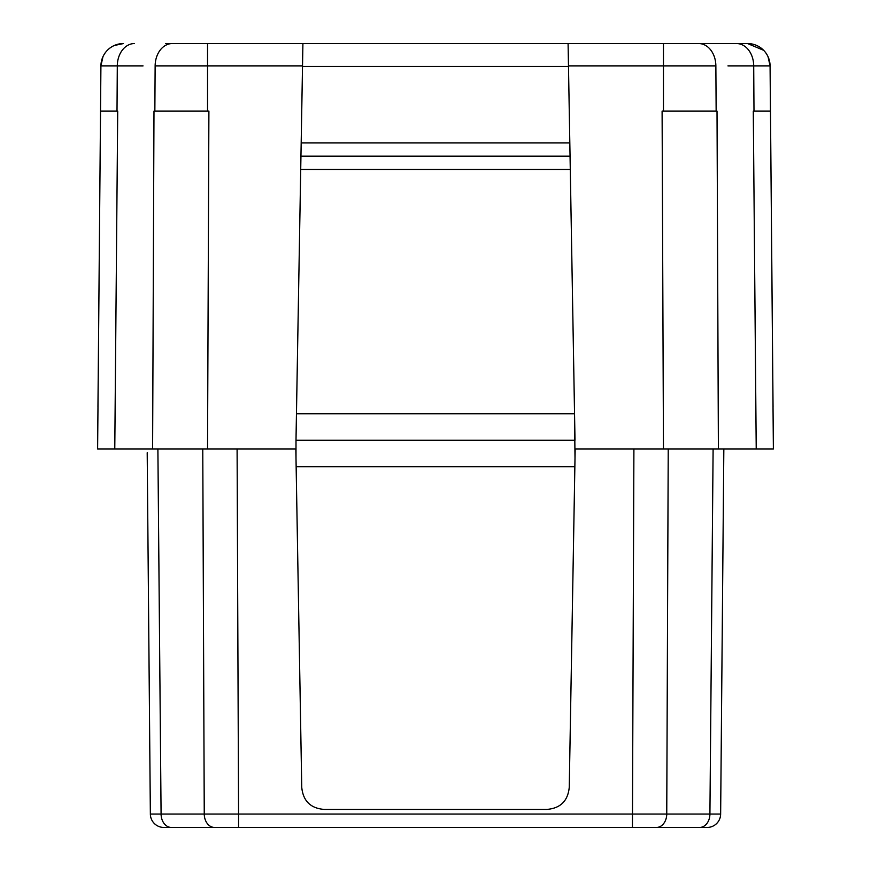 <?xml version="1.0" encoding="UTF-8"?>
<svg xmlns="http://www.w3.org/2000/svg" width="871" height="871" viewBox="0 0 871 871"><rect width="100%" height="100%" fill="white"/><g stroke="black" fill="none" stroke-linecap="round" stroke-linejoin="round"><path stroke-width="1.31" d="M165.555 43.55L747.558 43.55A22.526 22.526 0 0 1 770.084 65.88L768.037 56.68M178.707 111.129L174.2 111.129M692.293 111.129L686.936 111.129M773.1 416.142L773.383 449.011L756.224 449.011L753.284 111.129L770.465 111.129L770.073 65.88A22.526 22.526 0 0 0 747.558 43.55L763.638 50.3M736.55 43.55A22.526 17.159 90 0 1 753.709 65.88L753.992 111.129L770.476 111.129L773.045 406.888M756.224 449.011L575.165 449.011L569.253 787.297C567.925 800.961 560.423 808.342 546.738 809.431L324.262 809.431C310.577 808.342 303.075 800.961 301.747 787.297L295.835 449.011L97.617 449.011L100.524 111.129L117.008 111.129L117.302 65.88L143.062 65.88M107.721 49.941A22.526 22.526 0 0 1 114.232 45.521L123.442 43.55A22.526 22.526 0 0 0 100.916 65.88L100.524 111.129L117.716 111.129L114.776 449.011M718.39 449.011L717.018 111.129L663.462 111.129L716.169 111.129M152.61 449.011L153.982 111.129L208.898 111.129L207.538 449.011M154.831 111.129L207.538 111.129L207.538 65.88L302.531 65.88M210.238 827.45L699.62 827.45A13.511 10.3 -90 0 0 709.919 814.047L720.644 814.047A13.511 13.511 90 0 1 707.132 827.45A13.511 13.511 0 0 0 720.644 814.047A13.511 13.511 90 0 1 707.132 827.45L666.587 827.45L707.132 827.45A13.511 13.511 0 0 0 720.644 814.047L723.834 449.088M204.413 827.45L163.868 827.45A13.511 13.511 0 0 1 150.356 814.047L147.199 452.713M713.109 449.011L709.919 814.047L238.567 814.047L238.567 827.45L171.38 827.45A13.511 10.3 -90 0 1 161.081 814.047L150.356 814.047A13.511 13.511 0 0 0 163.868 827.45M633.903 449.011L632.433 827.45L660.762 827.45M107.634 50.028A22.526 22.526 0 0 0 107.579 50.083L107.362 50.3A22.526 22.526 0 0 0 102.963 56.68L100.916 65.88L117.291 65.88A22.526 17.159 90 0 1 134.45 43.55M97.9 416.142L97.617 449.011M97.955 406.888L100.535 111.129M97.813 425.745L97.694 439.496L97.813 425.745M97.661 443.23L97.628 444.515L97.661 443.23M773.383 449.011L770.476 111.129M773.187 425.745L773.306 439.496L773.187 425.745M773.339 443.23L773.372 444.515L773.339 443.23M568.088 43.55L574.544 413.747L296.456 413.747L295.998 440.214L302.912 43.55M295.998 458.026L295.998 440.214L575.002 440.214L574.544 413.747L575.002 458.026M570.048 156.181L300.952 156.181M656.451 827.45A13.511 10.3 -90 0 0 666.75 814.047L668.231 449.011M237.097 449.011L238.567 814.047L161.081 814.047L157.891 449.011M214.549 827.45A13.511 10.3 -90 0 1 204.25 814.047L202.769 449.011M727.938 65.88L770.084 65.88M716.147 111.129L715.864 65.88L568.469 65.88M663.462 43.55L663.462 111.129L662.102 111.129L663.462 449.011M296.151 466.682L574.849 466.682M302.52 66.468L568.48 66.468M570.276 169.464L300.724 169.464M569.819 142.898L301.181 142.898M154.853 111.129L155.136 65.88L207.538 65.88L207.538 43.55M172.295 43.55A22.526 17.159 90 0 0 155.136 65.88M698.705 43.55A22.526 17.159 90 0 1 715.864 65.88"/></g></svg>
